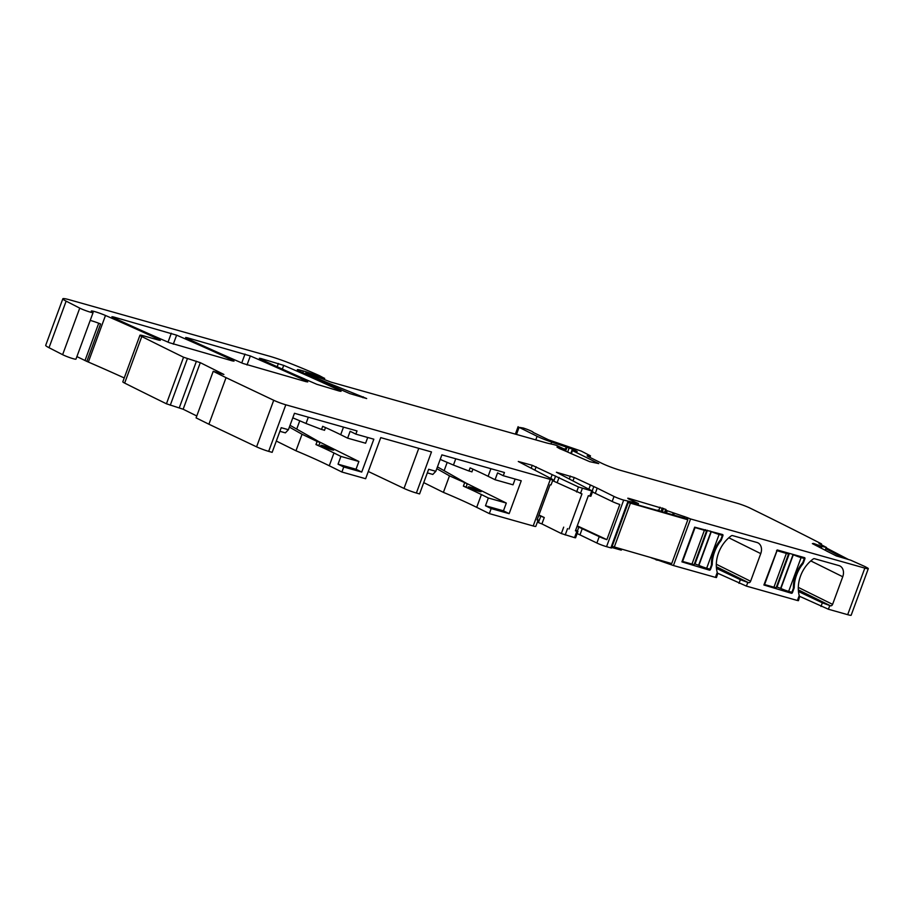 <?xml version="1.0" encoding="UTF-8"?>
<svg xmlns="http://www.w3.org/2000/svg" width="914" height="914" viewBox="0 0 914 914"><rect width="100%" height="100%" fill="white"/><g stroke="black" fill="none" stroke-linecap="round" stroke-linejoin="round"><path stroke-width="1.37" d="M196.784 415.984L183.154 409.232L200.292 362.664L223.907 374.466L213.225 371.301L196.087 417.869L208.906 424.222L226.044 377.653L273.72 400.275A9.768 0.891 -159.8 0 0 285.808 404.799L550.331 479.404A7.323 0.674 20.2 0 0 552.936 479.816L551.085 484.843A7.323 0.674 20.2 0 1 550.034 484.82L537.101 519.963A7.323 0.674 20.2 0 0 538.152 519.997A7.323 0.674 20.2 0 0 537.329 519.335M552.936 479.816A7.323 0.674 20.2 0 0 551.45 478.81L518.284 461.49L532.268 465.306L578.459 486.979L592.718 491.241L590.878 496.256L589.827 496.096L591.678 491.069M464.529 483.038L463.387 486.157L466.334 487.082L467.088 483.677L449.482 475.851L443.404 492.372A107.475 9.86 -159.8 0 1 476.697 507.339L489.333 513.599L533.193 525.973A7.323 0.674 20.2 0 0 535.798 526.384L538.152 519.997M540.78 516.182L544.264 517.53L541.911 523.916L538.437 522.58L540.78 516.182L538.746 515.473M544.264 517.53L538.929 514.993M569.034 529.023L581.967 493.88L552.616 480.673M541.911 523.916L561.333 533.548L574.552 537.638L576.894 531.251L575.42 530.828L588.353 495.674L589.827 496.096M538.437 522.58L537.341 522.214M813.3 544.093L813.54 543.442L812.375 543.613L836.161 555.861L850.603 560.145L864.815 566.497A1513.39 138.768 -159.8 0 1 866.94 567.628A9.768 0.891 -159.8 0 1 868.3 568.657A9.768 0.891 -159.8 0 1 864.827 568.108L847.689 614.676A9.768 0.891 -159.8 0 0 851.163 615.225L868.3 568.657M864.827 568.108L690.561 518.958L673.435 565.526L715.434 577.374L716.473 577.534L717.684 573.843M717.433 573.261L717.239 572.45A29.305 22.256 -63.6 0 1 731.246 535.867A1.954 1.485 -63.6 0 1 732.514 535.581L756.929 542.47A9.768 7.415 -63.6 0 1 757.912 542.847A9.768 7.415 -63.6 0 1 760.756 553.621L750.6 581.247A1.954 1.485 -63.6 0 1 748.486 582.664L716.348 566.737M716.485 568.382L740.351 579.705L748.486 582.664M747.766 582.458L746.43 586.114L797.408 600.498L798.459 600.658L799.556 596.796M799.419 596.385L799.224 595.574A29.305 22.256 -63.6 0 1 813.231 558.98A1.954 1.485 -63.6 0 1 814.5 558.705L838.915 565.583A9.768 7.415 -63.6 0 1 839.886 565.96A9.768 7.415 -63.6 0 1 842.742 576.745L832.585 604.371A1.954 1.485 -63.6 0 1 830.472 605.788L798.333 589.861M798.47 591.507L822.337 602.829L830.472 605.788M829.752 605.582L828.404 609.238L847.689 614.676M802.698 564.109A30.288 22.999 -63.6 0 0 794.243 587.085A3.416 2.593 -63.6 0 1 793.992 588.445L792.472 592.558A0.983 0.743 -63.6 0 1 791.421 593.266L763.898 584.994L777.197 549.942L804.526 557.654A0.983 0.743 -63.6 0 1 804.903 558.774L803.395 562.875A3.416 2.593 -63.6 0 1 802.698 564.109L801.898 563.71M709.435 570.142A0.983 0.743 -63.6 0 0 710.498 569.433L712.006 565.32A3.416 2.593 -63.6 0 0 712.269 563.961A30.288 22.999 -63.6 0 1 720.712 540.985A3.416 2.593 -63.6 0 0 721.409 539.751L722.928 535.65A0.983 0.743 -63.6 0 0 722.54 534.53L694.686 527.172L681.924 561.87L709.435 570.142L703.563 567.228M673.435 565.526L651.362 557.848M690.561 518.958L687.134 517.564L686.551 519.129M666.466 513.005L667.289 510.766L687.134 517.564M667.289 510.766L666.352 512.971M665.312 512.685L666.215 510.229L667.186 510.72M666.215 510.229L665.906 509.429L664.764 512.526M628.695 501.42L611.557 547.989L610.86 547.874L606.553 546.663L623.679 500.095L638.463 503.557L628.306 498.781L627.781 498.21L628.969 498.427L665.906 509.429M621.509 549.428L620.983 550.068L611.752 547.463M606.553 546.663A7.323 0.674 -159.8 0 1 596.888 543.019L577.157 533.525M623.679 500.095A7.323 0.674 -159.8 0 1 614.014 496.462L612.174 501.478A7.323 0.674 -159.8 0 0 619.806 504.494L606.873 539.648A7.323 0.674 -159.8 0 1 599.23 536.632L596.888 543.019M592.443 491.983L612.174 501.478M595.368 493.149L597.208 488.133L614.014 496.462M597.208 488.133L574.243 477.508L556.398 472.241L592.718 491.241M285.808 404.799L268.67 451.367A9.768 0.891 -159.8 0 1 256.583 446.843L208.906 424.222M213.225 371.301L226.044 377.653M183.154 409.232L166.439 403.794A1513.39 138.768 -159.8 0 1 124.658 383.092A9.768 0.891 -159.8 0 1 122.819 381.812L139.945 335.244A9.768 0.891 -159.8 0 1 143.418 335.792L158.568 340.065L160.304 340.339L158.979 339.505L158.75 340.122M200.292 362.664L183.565 357.225A1513.39 138.768 -159.8 0 1 141.796 336.523A9.768 0.891 -159.8 0 1 139.945 335.244M90.2 320.426A9.768 0.891 -159.8 0 1 93.902 321.511A9.768 0.891 -159.8 0 1 97.844 322.893L100.597 323.967L86.83 361.396A9.768 0.891 -159.8 0 1 88.35 362.047A355.637 32.607 -159.8 0 1 124.235 377.95M821.218 548.229L821.892 546.401L826.45 547.44L819.013 543.522L821.423 543.841A1513.39 138.768 -159.8 0 0 749.948 508.058A9.768 0.891 -159.8 0 0 737.198 503.271L620.994 470.493A14.658 1.348 -159.8 0 1 601.663 463.215L588.102 456.497L587.119 455.823L590.467 455.846L581.247 451.093L548.64 439.874L533.022 432.345A7.323 0.674 -159.8 0 0 533.113 432.276A7.323 0.674 -159.8 0 0 523.174 427.992L519.083 427.352L537.101 436.286A14.658 1.348 -159.8 0 0 551.656 442.068L572.815 449.254L577.191 451.482L572.472 450.591L598.727 463.604L589.713 461.673L570.896 453.493A34.195 3.13 -159.8 0 0 559.711 448.683L556.992 447.083A15.629 1.428 -159.8 0 1 563.127 448.546L556.637 445.449A9.768 0.891 -159.8 0 0 552.913 444.398L548.012 443.29A9.768 0.891 -159.8 0 1 546.344 442.867L331.131 382.155L307.664 373.175L305.904 372.763L309.892 374.82A53.732 4.924 -159.8 0 0 336.295 386.245L366.674 398.55L349.822 393.603A341.95 31.35 -159.8 0 1 300.158 371.472A9.768 0.891 -159.8 0 1 297.313 369.713A9.768 0.891 -159.8 0 1 300.786 370.261L303.368 370.993A11.722 1.074 -159.8 0 1 315.147 375.163L324.31 378.27L319.317 375.597A92.817 8.512 -159.8 0 0 289.887 363.258A24.427 2.239 -159.8 0 0 269.024 356.072L69.772 299.872A19.537 1.794 -159.8 0 0 62.838 298.775A19.537 1.794 -159.8 0 0 66.139 301.14L79.746 308.121A7.815 0.72 -159.8 0 0 87.847 311.366A7.815 0.72 -159.8 0 0 93.102 312.565A7.815 0.72 -159.8 0 0 92.291 311.903A9.768 0.891 -159.8 0 1 91.286 311.068A9.768 0.891 -159.8 0 1 96.233 312.051A9.768 0.891 -159.8 0 1 105.487 315.479A355.637 32.607 -159.8 0 1 158.979 339.505M93.102 312.565L75.965 359.133A7.815 0.72 -159.8 0 1 70.721 357.934A7.815 0.72 -159.8 0 1 62.62 354.678L49.013 347.708A19.537 1.794 -159.8 0 1 45.7 345.343L62.838 298.775M821.892 546.401L821.126 548.183M819.904 547.543L820.475 545.989L821.789 546.378M820.475 545.989L813.803 543.522L813.551 544.218M169.353 342.704A341.95 31.35 -159.8 0 1 113.245 317.558L111.919 316.724L113.656 316.998L176.619 335.164A341.95 31.35 -159.8 0 1 232.682 360.299L234.007 361.133L232.27 360.859L169.353 342.704M243.101 363.498A341.95 31.35 -159.8 0 1 186.97 338.351L185.645 337.517L187.381 337.792L250.333 355.957A341.95 31.35 -159.8 0 1 306.396 381.092L307.721 381.926L305.984 381.652L243.101 363.498M316.815 384.291A341.95 31.35 -159.8 0 1 260.684 359.133L259.359 358.299L261.096 358.574L283.706 365.372A341.95 31.35 -159.8 0 1 339.745 390.495L341.059 391.329L339.323 391.055L316.815 384.291M367.725 437.475L365.611 443.221L347.628 438.149L350.142 431.305L355.843 434.127L373.826 439.2L361.727 472.07L356.037 469.248L358.882 461.49L318.815 441.622M299.758 420.806L296.707 429.1M355.843 434.127L357.02 430.928L294.457 413.288L288.401 429.717L281.215 427.695L272.144 452.35L268.682 451.367M347.628 438.149L340.694 434.71L343.493 427.112M279.89 431.305L285.385 432.859L288.401 429.717M515.142 479.062L513.028 484.808L495.057 479.736L497.57 472.881L503.271 475.714L521.243 480.775L509.155 513.645L503.454 510.823L506.31 503.066L488.339 497.993L485.483 505.75L491.172 508.584L489.333 513.599M488.339 497.993L481.404 494.554A107.475 9.86 -159.8 0 0 466.677 487.619A107.475 9.86 -159.8 0 0 463.387 486.157M503.454 510.823L485.483 505.75M509.155 513.645L491.172 508.584M447.186 462.393L444.135 470.676M506.31 503.066L466.243 483.209M503.271 475.714L504.448 472.515L441.885 454.864L435.829 471.304L428.643 469.27L419.572 493.926L416.373 493.023A9.768 0.891 -159.8 0 1 404.011 488.43L368.296 471.487M495.057 479.736L488.122 476.297L490.909 468.699M427.318 472.881L432.813 474.435L435.829 471.304M416.373 493.023L431.488 451.939L380.75 437.623L365.634 478.719L341.905 472.024L329.269 465.763L333.976 452.978L340.911 456.417L338.054 464.175L343.755 466.997L341.905 472.024M356.037 469.248L338.054 464.175M361.727 472.07L343.755 466.997M577.077 526.304L599.23 536.632M575.66 530.166L577.945 531.411L576.894 531.251M577.945 531.411L575.591 537.798L574.552 537.638M449.482 475.851L436.801 468.665M440.205 459.399L453.447 465.066L455.755 458.782M443.404 492.372L423.73 482.626M329.269 465.763A107.475 9.86 -159.8 0 0 295.976 450.785L302.054 434.264L317.101 441.462L315.958 444.57A107.475 9.86 -159.8 0 1 319.249 446.043A107.475 9.86 -159.8 0 1 333.976 452.978M302.054 434.264L289.372 427.089M292.788 417.824L306.019 423.479L308.326 417.195M295.976 450.785L276.302 441.039M86.83 361.396L76.902 356.586M828.404 609.238L799.384 596.225M746.43 586.114L717.399 573.101M469.682 487.87A6.844 0.628 -159.8 0 1 468.299 486.922A6.844 0.628 -159.8 0 1 472.709 487.916A6.844 0.628 -159.8 0 1 479.747 490.704A6.844 0.628 -159.8 0 1 481.141 491.652A6.844 0.628 -159.8 0 1 476.731 490.647A6.844 0.628 -159.8 0 1 469.682 487.87M322.254 446.283A6.844 0.628 -159.8 0 1 320.871 445.347A6.844 0.628 -159.8 0 1 325.281 446.34A6.844 0.628 -159.8 0 1 332.33 449.128A6.844 0.628 -159.8 0 1 333.713 450.065A6.844 0.628 -159.8 0 1 329.303 449.071A6.844 0.628 -159.8 0 1 322.254 446.283M577.248 525.836L606.873 539.648M306.019 423.479L321.534 429.431L322.676 426.312A107.475 9.86 -159.8 0 1 325.967 427.786A107.475 9.86 -159.8 0 1 340.694 434.71M358.882 461.49L340.911 456.417M315.958 444.57L318.906 445.506L320.037 442.422L317.101 441.462M453.447 465.066L468.962 471.007L470.104 467.899A107.475 9.86 -159.8 0 1 473.395 469.362A107.475 9.86 -159.8 0 1 488.122 476.297M467.088 483.677L437.452 466.894M471.498 471.681L468.962 471.007M319.66 442.102L290.035 425.307M324.07 430.106L321.534 429.431M694.583 527.435L704.386 530.303A6.352 0.583 -159.8 0 0 706.648 530.657A6.352 0.583 -159.8 0 0 705.859 530.04L705.311 529.674M709.904 530.965L711.332 531.582L698.902 565.366A6.352 0.583 -159.8 0 0 706.682 568.234L709.927 569.148L711.435 565.035A30.288 22.999 116.4 0 1 720.838 539.477L722.357 535.364L719.112 534.45A6.352 0.583 -159.8 0 1 711.332 531.582M722.928 535.65L722.357 535.364M694.469 563.755L698.902 565.366M706.648 530.657L694.217 564.441A6.352 0.583 -159.8 0 1 691.967 564.075L682.598 561.436L695.028 527.652M776.569 550.559L786.371 553.416A6.352 0.583 -159.8 0 0 788.633 553.781A6.352 0.583 -159.8 0 0 787.834 553.164L787.285 552.799M791.89 554.09L793.318 554.707L780.887 588.49A6.352 0.583 -159.8 0 0 788.668 591.358L791.901 592.272L793.421 588.159A30.288 22.999 116.4 0 1 802.823 562.59L804.331 558.488L801.098 557.574A6.352 0.583 -159.8 0 1 793.318 554.707M804.903 558.774L804.331 558.488M776.454 586.879L780.887 588.49M788.633 553.781L776.203 587.565A6.352 0.583 -159.8 0 1 773.941 587.199L764.584 584.56L777.003 550.776M657.463 510.469L658.8 510.846M662.444 511.874L657.6 510.115M612.163 546.366L671.699 563.584L687.831 519.758L684.415 518.067L628.386 502.266M628.284 502.54L687.831 519.758M614.174 547.36L630.294 503.534M836.984 556.169L826.576 551.028M825.776 548.686L842.719 557.54M826.279 547.909L848.066 559.288M533.193 525.973L550.331 479.404M580.481 493.457L582.332 488.43M565.195 534.998L567.548 528.612M561.333 533.548L563.687 527.149M553.77 481.061L555.609 476.034M550.742 478.456L552.136 474.697M534.987 469.887L536.13 466.757M532.268 465.306L531.263 468.037M576.62 492.006L578.459 486.979M557.243 482.398L559.094 477.382M717.239 572.45L715.434 577.374M799.224 595.574L797.408 600.498M687.991 517.987L687.408 519.552M671.253 563.458L670.853 564.555M670.339 563.207L669.996 564.132M684.552 516.593L684.049 517.964M667.677 562.453L667.426 563.161M674.178 513.668L673.675 515.039M657.303 559.528L657.052 560.236M673.104 513.28L672.567 514.731M656.206 559.219L655.966 559.848M666.112 510.172L665.198 512.651L666.112 510.161M664.547 512.468L665.7 509.327M663.553 508.424L662.307 511.806M661.13 511.223L662.33 507.956M659.965 507.167L658.766 510.446M628.763 498.998L628.969 498.427M638.383 503.557L637.869 504.939M638.109 503.5L637.606 504.871M621.246 549.36L620.983 550.068M627.998 501.318L610.86 547.874M592.226 490.875L593.723 486.785M590.25 485.448L588.856 489.207M573.101 480.627L574.243 477.508M569.376 478.787L570.382 476.057M273.72 400.275L256.583 446.843M179.293 407.781L196.43 361.213M187.393 358.665L170.267 405.233M183.565 357.225L166.439 403.794M141.796 336.523L124.658 383.092M105.487 315.479L88.35 362.047M79.746 308.121L62.62 354.678M66.139 301.14L49.013 347.708M324.31 378.27L323.99 379.127M317.341 376.202L317.112 376.819M315.913 375.505L315.604 376.362M315.147 375.163L314.816 376.077M303.368 370.993L302.751 372.672M300.786 370.261L300.318 371.541M363.292 396.836L362.961 397.716M336.295 386.245L335.815 387.525M309.892 374.82L309.538 375.78M306.304 373.038L305.904 374.123M563.127 448.546L562.636 449.882M572.472 450.591L571.319 453.698M574.803 450.282L574.586 450.865M573.604 449.688L573.295 450.511M572.815 449.254L572.438 450.282M569.205 447.814L567.651 452.03M567.046 447.209L565.606 451.139M566.246 446.957L564.829 450.808M551.656 442.068L550.959 443.953M537.101 436.286L535.775 439.885M519.083 427.352L516.479 434.447M590.25 455.903L589.736 457.297M826.245 547.417L825.193 550.297M820.132 545.864L819.572 547.372M815.825 545.418L816.213 544.356M232.682 360.299L232.464 360.904M176.619 335.164L173.294 344.19M171.306 333.256L168.039 342.133M113.656 316.998L113.416 317.638M306.396 381.092L306.179 381.698M250.333 355.957L247.008 364.983M245.021 354.049L241.753 362.927M187.142 338.431L187.381 337.792M339.745 390.495L339.517 391.101M283.706 365.372L282.335 369.107M278.393 363.464L277.182 366.765M260.856 359.225L261.096 358.574M476.697 507.339L481.404 494.554M418.761 448.351L404.011 488.43M582.378 528.281L580.036 534.667M578.905 526.932L577.397 531.034M98.723 323.225L84.979 360.584M822.337 602.829L820.989 606.473M740.351 579.705L739.003 583.361M832.585 604.371L798.299 587.382M842.742 576.745L810.798 560.91M750.6 581.247L716.325 564.258M760.756 553.621L728.824 537.786M803.395 562.875L802.823 562.59M791.421 593.266L785.537 590.353M792.472 592.558L791.901 592.272M793.992 588.445L793.421 588.159M794.243 587.085L793.409 586.674M710.498 569.433L709.927 569.148M712.006 565.32L711.435 565.035M712.269 563.961L711.423 563.55M720.712 540.985L719.912 540.597M721.409 539.751L720.838 539.477M695.04 563.915L707.425 530.269M706.682 568.234L719.112 534.45M698.639 565.24L711.069 531.457M704.386 530.303L691.967 564.075M777.026 587.039L789.41 553.393M788.668 591.358L801.098 557.574M780.625 588.365L793.055 554.581M786.371 553.416L773.941 587.199M638.463 503.557L637.938 504.962M621.577 549.451L621.326 550.114M324.664 378.305L324.31 379.276M305.904 372.763L305.482 373.929M564.224 448.74L563.652 450.305M571.97 450.248L570.793 453.447M518.101 426.678L515.359 434.127M590.467 455.846L589.907 457.388M821.515 543.933L821.24 544.687M826.45 547.44L825.365 550.388M325.498 427.569L324.481 430.334M472.926 469.156L471.91 471.91"/></g></svg>
